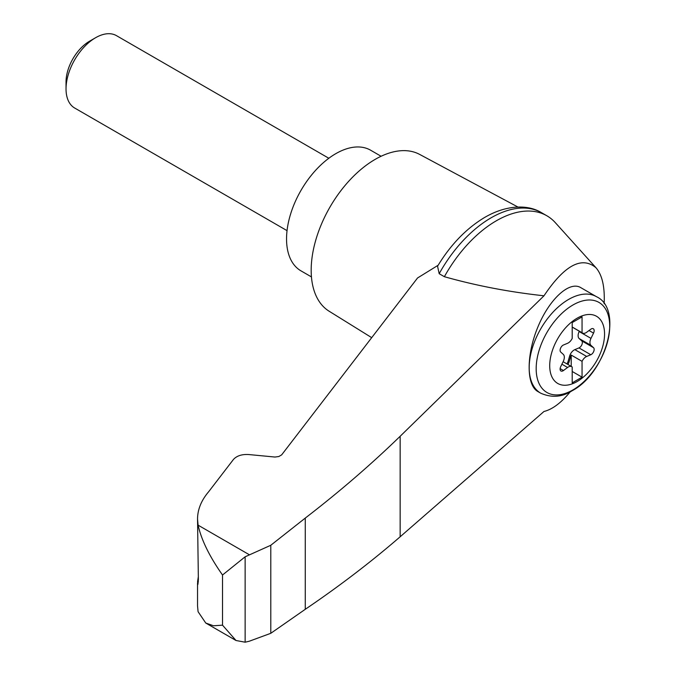 <?xml version="1.0" encoding="UTF-8"?>
<svg xmlns="http://www.w3.org/2000/svg" width="676" height="676" viewBox="0 0 676 676"><rect width="100%" height="100%" fill="white"/><g stroke="black" fill="none" stroke-linecap="round" stroke-linejoin="round"><path stroke-width="1.01" d="M604.133 303.769C604.952 287.03 602.24 275.031 596.004 267.764C581.808 255.891 564.468 265.237 543.986 295.792L400.15 436.282C371.006 464.556 339.377 491.824 305.265 518.086L270.789 545.27L245.135 556.796L245.135 642.2L249.25 641.237L270.789 633.302L305.265 609.304C339.377 586.168 371.006 561.993 400.15 536.786L543.986 411.481C552.427 409.377 561.19 402.811 570.274 391.767M596.004 267.764L555.275 222.615A100.994 58.305 120 0 0 546.85 215.771A100.994 58.305 120 0 0 444.377 276.704C476.166 285.678 509.374 292.04 543.986 295.792M197.536 583.16L197.536 605.933L198.085 611.695L205.757 623.035L213.472 625.765L222.522 625.173L222.522 575.006C209.552 556.61 201.406 539.997 198.085 525.159L197.536 518.991C197.612 509.45 201.321 500.367 208.656 491.739L233.414 459.503C236.744 455.81 241.839 454.154 248.7 454.542L274.971 457.044L278.808 456.528L281.655 454.872L417.557 277.971L438.141 265.254M197.536 518.991L198.372 579.501C197.899 585.636 197.645 586.278 197.612 581.436L198.372 576.442M197.747 584.596L197.612 581.436L198.313 581.698M245.135 556.796L222.522 575.006M270.789 545.27L270.789 633.302M305.265 518.086L305.265 609.304M537.817 391.514C526.266 385.1 526.266 354.925 537.817 327.167C549.191 299.316 569.293 280.743 580.667 287.57L596.452 296.68A55.719 32.169 -60 0 0 540.732 328.849A55.719 32.169 -60 0 0 540.732 393.195C551.65 397.987 562.102 397.184 572.073 390.779C606.364 372.873 623.669 309.101 596.452 296.68M577.127 381.534A38.777 22.392 -60 0 1 553.382 347.743A38.777 22.392 -60 0 1 600.88 320.323A38.777 22.392 -60 0 1 577.127 381.534M567.578 343.281A6.963 4.022 120 0 0 572.2 338.389L572.2 322.57L582.053 316.883L582.053 332.702A6.963 4.022 120 0 0 582.509 333.048A6.963 4.022 120 0 0 586.675 332.254L590.799 329.212A4.183 2.417 120 0 1 593.291 328.739A4.183 2.417 120 0 1 593.536 333.107L590.976 338.372A6.963 4.022 120 0 0 590.976 345.368L593.536 347.684A4.183 2.417 120 0 1 593.765 351.351A4.183 2.417 120 0 1 590.799 354.739L586.675 356.455A6.963 4.022 120 0 0 582.053 361.339L582.053 377.166L572.2 382.853L572.2 367.026A6.963 4.022 120 0 0 571.744 366.679A6.963 4.022 120 0 0 567.578 367.474L563.463 370.524A4.183 2.417 120 0 1 560.962 370.997A4.183 2.417 120 0 1 560.725 366.62L563.285 361.356A6.963 4.022 120 0 0 563.285 354.368L560.725 352.052A4.183 2.417 120 0 1 560.497 348.385A4.183 2.417 120 0 1 563.463 344.997L567.578 343.281M572.2 327.015L582.053 332.702M566.834 363.849A4.183 2.417 120 0 0 568.051 361.508L569.606 356.159A6.963 4.022 120 0 1 574.853 349.627L578.977 347.912A4.183 2.417 120 0 0 581.943 344.532A4.183 2.417 120 0 0 581.715 340.856L579.155 338.549A6.963 4.022 120 0 1 579.155 331.553L579.324 331.206M572.2 371.479L582.053 377.166M571.22 366.375L571.22 355.086L582.053 361.339M571.22 355.086A6.963 4.022 120 0 0 570.595 356.725L569.031 362.074A4.183 2.417 120 0 1 567.823 364.415M287.046 230.643L74.698 108.042A41.794 24.125 -60 0 1 66.037 88.911A41.794 24.125 -60 0 1 95.586 37.729A41.794 24.125 -60 0 1 116.483 35.659L328.832 158.26M66.037 88.911L66.037 81.94A33.242 19.19 -60 0 1 89.545 41.219L95.586 37.729M381.095 156.266L370.625 150.216A69.653 40.214 120 0 0 300.972 190.429A69.653 40.214 120 0 0 300.972 270.856L311.45 276.906M546.85 215.771L541.653 212.771A100.994 58.305 120 0 0 541.104 212.458A100.994 58.305 120 0 0 439.18 273.704L444.377 276.704M245.135 642.2L236.017 640.502L222.522 625.173M439.18 273.704L437.558 266.217C450.419 244.982 465.925 228.843 484.075 217.79C506.501 204.456 528.159 204.566 541.104 212.458M517.96 207.042L419.627 154.398A90.55 52.28 120 0 0 329.93 207.143A90.55 52.28 120 0 0 329.102 311.205L371.707 337.662M249.25 554.692L198.085 525.159M400.15 436.282L400.15 536.786M572.944 389.917A52.01 30.023 -60 0 1 541.104 344.608A52.01 30.023 -60 0 1 604.792 307.834A52.01 30.023 -60 0 1 572.944 389.917M589.033 330.513L593.536 333.107M579.155 331.553L590.976 338.372M561.9 364.195L567.578 367.474M574.853 349.627L586.675 356.455M569.606 356.159L570.595 356.725M568.051 361.508L569.031 362.074M560.125 368.597L563.463 370.524M578.977 347.912L590.799 354.739M581.715 340.856L593.536 347.684M579.155 338.549L590.976 345.368M537.817 391.505L540.732 393.195M582.509 333.048L572.2 327.1M571.744 366.679L563.116 361.702M205.757 623.035L236.017 640.502"/></g></svg>
